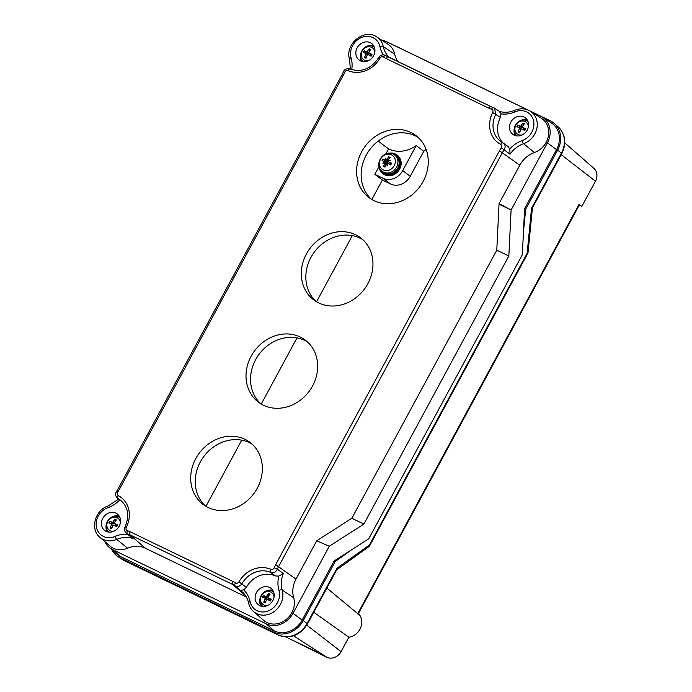 <?xml version="1.0" encoding="UTF-8"?>
<svg xmlns="http://www.w3.org/2000/svg" width="692" height="692" viewBox="0 0 692 692"><rect width="100%" height="100%" fill="white"/><g stroke="black" fill="none" stroke-linecap="round" stroke-linejoin="round"><path stroke-width="1.04" d="M385.868 153.901L388.567 148.918A29.817 26.054 -53 0 0 416.212 145.588L402.692 170.595A15.553 13.589 127 0 1 383.022 178.285L374.83 174.323L379.078 166.478M416.212 145.588L423.763 151.28L410.244 176.278A15.553 13.589 127 0 1 390.582 183.977L382.382 180.015L374.83 174.323M426.108 149.437A29.817 26.054 127 0 1 423.763 151.28M382.382 180.015L371.846 199.504M352.315 235.617L316.547 301.781M297.015 337.895L261.247 404.059M241.716 440.173L205.948 506.328M316.253 651.665L285.692 636.891L326.788 657.253A11.297 9.878 -53 0 0 341.07 651.656L348.863 637.245A14.169 12.378 -53 0 0 360.333 616.114A13.503 11.799 -53 0 0 358.421 613.553M532.425 207.894L527.987 252.961L527.131 253.376L369.45 545.002L369.381 546.282L336.77 569.75M530.184 111.075L550.244 120.771A23.338 20.388 127 0 1 554.214 123.401A23.338 20.388 127 0 1 557.622 150.147L561.428 153.088L531.534 208.379L532.39 207.963L561.826 153.52C566.722 143.235 565.468 134.317 558.072 126.766A22.966 20.068 127 0 1 561.428 153.088L561.826 153.52M369.45 545.002L336.943 568.262L336.883 569.542L307.447 623.985L307.049 623.553A22.966 20.068 127 0 1 278.02 634.91L124.37 560.632A22.966 20.068 127 0 1 122.467 559.568L118.168 556.783A23.338 20.388 127 0 1 111.827 549.699M395.495 46.009A23.338 20.388 127 0 1 396.594 46.494L527.391 109.725M579.273 205.1A18.061 15.778 -53 0 0 579.87 205.403L581.842 206.363L578.979 204.469L579.412 204.832L358.171 614.003L326.875 588.053M581.842 206.363L595.449 181.2A11.297 9.878 -53 0 0 593.797 168.243L564.767 142.915M523.455 232.028L525.686 209.2L524.614 208.681M351.718 549.707L335.17 561.549L334.098 561.03M335.17 561.549L303.243 620.603A23.338 20.388 127 0 1 273.747 632.151L120.097 557.864A23.338 20.388 127 0 1 118.168 556.783M348.863 637.245L313.787 612.256M557.622 150.147L525.686 209.2M378.178 141.09L388.567 148.918M499.52 111.421C504.477 112.865 509.606 112.485 514.9 110.279A2.595 0.692 66.7 0 0 514.917 111.905A16.141 14.108 127 0 1 533.463 120.417A16.141 14.108 127 0 1 522.131 140.614A2.595 0.761 -109.4 0 0 523.602 143.685A25.345 22.144 127 0 0 510.056 154.212L509.822 148.91L507.755 146.401M343.293 75.272L342.012 74.797L118.211 488.708L119.491 489.183L343.293 75.272A28.433 24.843 -53 0 0 344.754 72.184C345.55 70.688 346.666 70.151 348.111 70.593A25.924 22.654 -53 0 0 380.003 58.111C380.989 56.727 382.148 56.363 383.48 57.029A28.433 24.843 -53 0 0 386.093 58.517L488.768 108.16A28.433 24.843 -53 0 0 491.579 109.284C492.938 109.924 493.301 111.031 492.687 112.597L500.463 117.398L501.017 113.869L499.287 111.369M534.397 152.534A19.687 17.205 -53 0 0 548.323 136.48A19.687 17.205 -53 0 0 541.577 118.436L530.435 111.239A18.736 16.366 -53 0 1 536.854 128.401A18.736 16.366 -53 0 1 523.602 143.685L534.397 152.534A24.384 21.305 127 0 0 519.796 165.215L499.062 203.569L511.094 209.987L508.845 255.971L363.897 524.052L329.28 546.247L293.001 613.346A21.21 18.528 127 0 1 266.186 623.838L112.536 549.552A21.21 18.528 127 0 1 108.929 547.173A21.21 18.528 127 0 1 104.717 541.481M125.996 533.004L127.38 533.783A2.595 1.211 -72 0 1 127.38 530.669C126.03 530.037 125.667 528.939 126.273 527.365L124.975 526.949C123.851 528.636 124.197 530.652 125.996 532.996L132.7 538.393A25.345 22.144 127 0 0 116.766 539.405L127.613 548.228A24.384 21.305 127 0 1 145.398 548.237L246.395 597.066M122.622 502.063A23.338 20.388 -53 0 0 122.294 501.899L118.021 498.621A2.595 1.246 -62.5 0 1 118.297 495.619C117.078 494.771 116.879 493.604 117.692 492.116A28.433 24.843 -53 0 0 119.491 489.183M119.206 526.205A10.371 9.065 127 0 1 104.769 530.53A10.371 9.065 127 0 1 103.765 516.794A10.371 9.065 127 0 1 117.242 513.957A10.371 9.065 127 0 1 119.206 526.205M132.7 538.393L127.38 533.783A25.838 22.576 127 0 1 129.94 534.804L232.616 584.446A25.838 22.576 127 0 1 234.986 585.795C237.667 587.119 240.003 586.401 241.992 583.65A23.338 20.388 127 0 1 270.693 572.422L275.494 575.96L278.85 576.081L283.313 573.564A25.345 22.144 127 0 0 282.215 590.112L293.676 597.741A24.384 21.305 127 0 1 295.994 579.126L316.728 540.781L329.28 546.247M278.85 576.081A27.931 24.41 -53 0 0 278.954 590.371A16.141 14.108 127 0 1 268.271 610.889A16.141 14.108 127 0 1 250.106 601.651A2.595 1.003 168 0 0 248.584 602.948C247.589 598.442 245.47 594.757 242.235 591.894A25.345 22.144 127 0 0 240.28 590.406L243.653 589.852L246.361 587.361L238.965 581.842C237.987 583.226 236.828 583.59 235.488 582.932A28.433 24.843 -53 0 0 232.867 581.436L130.191 531.802A28.433 24.843 -53 0 0 127.38 530.669M275.494 575.96A23.338 20.388 -53 0 0 246.361 587.361M272.856 600.483A10.371 9.065 127 0 1 258.419 604.808A10.371 9.065 127 0 1 257.415 591.072A10.371 9.065 127 0 1 270.892 588.235A10.371 9.065 127 0 1 272.856 600.483M397.831 61.588A24.384 21.305 127 0 1 394.717 54.244A19.687 17.205 -53 0 0 387.927 44.158L376.785 36.961A18.736 16.366 -53 0 1 383.247 46.554A2.595 1.003 168 0 0 379.934 46.649A27.931 24.41 -53 0 0 383.368 54.85M348.111 70.593A2.595 1.237 -65.9 0 1 350.169 68.984A2.595 1.237 -65.9 0 1 350.29 69.053M380.003 58.111L378.758 57.583C370.938 68.958 361.406 72.755 350.169 68.984C346.606 68.3 344.339 69.286 343.362 71.959L342.012 74.797M388.169 56.917A25.838 22.576 127 0 1 386.162 55.784A25.838 22.576 127 0 1 385.92 55.628L385.877 55.594C382.91 54.227 380.539 54.893 378.758 57.583M502.79 142.768A23.338 20.388 127 0 1 500.472 141.289A23.338 20.388 127 0 1 495.775 114.284L494.469 108.09L493.526 107.641A2.595 1.211 -72 0 0 493.387 107.58L490.905 106.585A2.595 1.246 -64.2 0 1 490.974 106.62A25.838 22.576 127 0 0 493.249 107.554M492.687 112.597A25.924 22.654 -53 0 0 500.671 144.343A2.595 1.246 -62.5 0 1 502.876 142.803A2.595 1.246 -62.5 0 1 502.954 142.855C505.368 144.541 505.766 146.868 504.131 149.835L510.056 154.212M283.313 573.564L277.371 569.222C275.788 572.206 273.556 573.279 270.693 572.422A2.595 1.237 -65.9 0 1 270.857 569.369A25.924 22.654 -53 0 0 238.965 581.842M500.463 117.398A23.338 20.388 -53 0 0 502.85 142.794L502.954 142.855M122.294 501.899L118.021 498.621A23.338 20.388 127 0 1 120.512 500.195C128.254 506.951 129.741 515.869 124.975 526.949M423.167 181.425A38.89 33.977 127 0 1 369.035 197.635A38.89 33.977 127 0 1 365.29 146.124A38.89 33.977 127 0 1 415.831 135.502A38.89 33.977 127 0 1 423.167 181.425M367.867 283.694A38.89 33.977 127 0 1 313.736 299.904A38.89 33.977 127 0 1 309.99 248.402A38.89 33.977 127 0 1 360.532 237.78A38.89 33.977 127 0 1 367.867 283.694M312.559 385.972A38.89 33.977 127 0 1 258.436 402.182A38.89 33.977 127 0 1 254.691 350.671A38.89 33.977 127 0 1 305.224 340.049A38.89 33.977 127 0 1 312.559 385.972M257.26 488.249A38.89 33.977 127 0 1 203.137 504.459A38.89 33.977 127 0 1 199.391 452.949A38.89 33.977 127 0 1 249.924 442.326A38.89 33.977 127 0 1 257.26 488.249M252.113 444.143A38.89 33.977 -53 0 0 203.924 456.365A38.89 33.977 -53 0 0 205.489 506.051M307.412 341.865A38.89 33.977 -53 0 0 259.223 354.088A38.89 33.977 -53 0 0 260.789 403.782M362.712 239.596A38.89 33.977 -53 0 0 314.523 251.81A38.89 33.977 -53 0 0 316.088 301.504M418.011 137.319A38.89 33.977 -53 0 0 369.822 149.541A38.89 33.977 -53 0 0 371.388 199.235M272.847 590.362A10.371 9.065 -53 0 0 265.65 591.279M259.889 598.926A10.371 9.065 -53 0 0 260.996 606.097M119.197 516.085A10.371 9.065 -53 0 0 112 516.993M106.239 524.648A10.371 9.065 -53 0 0 107.346 531.819M527.226 119.898A10.371 9.065 -53 0 0 520.029 120.815M514.268 128.461A10.371 9.065 -53 0 0 515.376 135.632M527.235 130.018A10.371 9.065 127 0 1 512.798 134.343A10.371 9.065 127 0 1 511.795 120.607A10.371 9.065 127 0 1 525.271 117.778A10.371 9.065 127 0 1 527.235 130.018M373.576 45.62A10.371 9.065 -53 0 0 366.379 46.537M360.618 54.184A10.371 9.065 -53 0 0 361.726 61.354M373.585 55.741A10.371 9.065 127 0 1 359.148 60.066A10.371 9.065 127 0 1 358.145 46.329A10.371 9.065 127 0 1 371.621 43.492A10.371 9.065 127 0 1 373.585 55.741M248.584 602.948C249.336 606.426 250.997 609.297 253.566 611.572L263.557 620.292A19.687 17.205 -53 0 0 285.545 620.023A19.687 17.205 -53 0 0 293.676 597.741M127.449 534.259A27.931 24.41 -53 0 0 115.131 536.404A16.141 14.108 127 0 1 96.577 527.892A16.141 14.108 127 0 1 107.917 507.686A2.595 0.761 -109.4 0 1 108.056 505.999C95.046 509.935 89.796 529.259 99.916 537.295L109.907 546.014A19.687 17.205 -53 0 0 127.613 548.228M363.897 524.052L351.83 518.273L316.728 540.781M508.845 255.971L496.778 250.201L351.83 518.273M499.062 203.569L496.778 250.201M530.47 111.265L540.668 116.195A21.21 18.528 127 0 1 542.424 117.173A21.21 18.528 127 0 1 547.381 142.881L511.094 209.987L499.027 204.209M382.14 40.421A21.21 18.528 127 0 1 387.018 41.918L527.062 109.613M108.929 547.173L117 554.206A21.98 19.203 -53 0 0 120.737 556.679L274.387 630.957A21.98 19.203 -53 0 0 302.17 620.084L334.115 560.996L368.732 538.8L522.348 254.708L524.597 208.716L556.55 149.628A21.98 19.203 -53 0 0 551.412 122.986L542.424 117.173M379.069 166.435A11.669 10.198 -53 0 0 382.78 173.51A11.669 10.198 -53 0 0 397.935 170.327A11.669 10.198 -53 0 0 396.81 154.878A11.669 10.198 -53 0 0 395.322 153.97A11.669 10.198 -53 0 0 388.99 153.269M390.824 153.382A11.15 9.74 127 0 1 394.873 154.273A11.15 9.74 127 0 1 395.807 171.633A11.15 9.74 127 0 1 379.683 168.165M382.78 173.51L383.377 173.969A11.669 10.198 -53 0 0 398.54 170.786A11.669 10.198 -53 0 0 397.416 155.328L396.81 154.878M386.811 163.303A5.181 4.533 127 0 1 388.212 161.487M386.785 163.13A4.697 4.1 127 0 1 388.1 161.452M385.885 162.257A4.697 4.1 127 0 1 386.24 161.677M381.854 171.045C373.395 164.341 383.809 148.988 393.255 154.152L395.366 155.432A10.371 9.065 127 0 1 396.827 169.497A10.371 9.065 127 0 1 382.91 171.971L381.854 171.045A10.268 8.97 -53 0 0 395.642 168.597A10.268 8.97 -53 0 0 394.189 154.671A10.268 8.97 -53 0 0 393.341 154.195M391.482 154.826A8.624 7.534 127 0 1 391.248 169.021A8.624 7.534 127 0 1 379.441 163.312A8.624 7.534 127 0 1 391.482 154.826M388.913 161.002L388.402 159.679A16.816 6.859 -56.2 0 1 390.193 157.577A5.527 4.827 -53 0 0 388.627 156.816A16.816 9.091 107.1 0 0 387.269 159.125L384.778 160.103A16.816 1.695 -143.1 0 0 383.005 159.022A5.527 4.827 -53 0 0 382.062 160.752A16.816 1.055 20 0 1 384.095 161.366L386.101 162.361L386.664 163.848L384.536 162.776M384.095 161.366L384.389 162.378A16.66 9.368 -15.2 0 0 382.875 163.338A16.66 3.642 166.8 0 1 384.475 162.75L384.717 163.84A16.816 9.42 123.5 0 0 383.472 166.357A5.527 4.827 -53 0 0 385.037 167.109A16.816 6.522 -71.1 0 1 385.859 164.393L386.88 163.909A16.66 6.643 -120 0 0 387.632 165.639A16.66 2.534 76.6 0 1 387.243 163.762L388.342 163.416A16.816 0.865 32 0 0 390.66 164.912A5.527 4.827 -53 0 0 391.603 163.174A16.816 3.616 -155.3 0 0 389.025 162.153L388.688 161.098A16.66 4.308 158.7 0 1 390.487 160.362A16.66 8.693 -5.9 0 0 388.593 160.734L388.817 161.046M390.582 163.779L388.748 161.971L391.049 163.84M390.124 164.315L390.608 164.644M385.825 159.714A16.66 7.595 -111.8 0 1 385.729 158.061A16.66 1.583 69 0 0 386.197 159.575M389.068 158.866L388.627 156.816M383.005 159.022L385.608 161.21A3.469 3.027 127 0 0 385.219 161.919M383.472 166.348L386.119 165.769M391.231 163.104L391.231 163.104A5 4.368 127 0 1 390.375 164.705L391.231 163.104M384.389 162.378L384.735 162.871M384.493 162.758L386.646 163.84M386.421 159.869L387.978 161.409L385.608 161.21M388.567 161.478L387.978 161.409M115.365 521.31A3.538 3.088 127 0 0 115.166 521.258L114.803 519.208A15.544 8.529 111.7 0 0 112.978 522.036L112.182 522.348A15.544 2.076 -146.6 0 0 109.812 521.163L111.715 522.607A3.538 3.088 127 0 0 111.057 523.801M109.812 521.163A5.052 4.411 -53 0 0 108.86 522.918A15.544 0.484 23.4 0 1 111.334 523.913L111.533 524.709A15.544 8.659 118.8 0 0 110.114 527.892L111.888 527.33A3.538 3.088 127 0 0 112.104 527.486M110.114 527.892A5.052 4.411 -53 0 0 111.697 528.653A15.544 6.159 -66.9 0 1 112.943 525.392L113.748 525.081L116.689 526.698A5.052 4.411 -53 0 0 117.64 524.943L117.64 524.943A15.544 2.846 -151.8 0 0 114.587 523.515L114.388 522.719A15.544 6.297 -60.5 0 1 116.386 519.969A5.052 4.411 -53 0 0 114.803 519.208M114.137 531.119A7.361 6.427 127 0 1 107.044 523.489A7.361 6.427 127 0 1 117.13 517.772A7.361 6.427 127 0 1 120.399 522.797M117.19 525.254L115.979 524.986L114.388 522.719M112.943 525.392L113.748 525.081L116.49 526.543M111.334 523.913L112.831 525.652M114.803 523.308L113.54 523.801L111.715 522.607M113.722 525.064L115.46 525.937M115.166 521.258L115.088 521.69M523.386 125.131A3.538 3.088 127 0 0 523.195 125.079L522.832 123.02A15.544 8.529 111.7 0 0 521.007 125.858L520.211 126.169A15.544 2.076 -146.6 0 0 517.841 124.975L519.744 126.428A3.538 3.088 127 0 0 519.087 127.613M517.841 124.975A5.052 4.411 -53 0 0 516.889 126.731A15.544 0.484 23.4 0 1 519.363 127.726L519.562 128.53A15.544 8.659 118.8 0 0 518.135 131.705L519.917 131.143A3.538 3.088 127 0 0 520.133 131.307M518.135 131.705A5.052 4.411 -53 0 0 519.727 132.475A15.544 6.159 -66.9 0 1 520.972 129.205L521.777 128.894L524.718 130.52A5.052 4.411 -53 0 0 525.669 128.764L525.669 128.764A15.544 2.846 -151.8 0 0 522.616 127.328L522.417 126.532A15.544 6.297 -60.5 0 1 524.415 123.79A5.052 4.411 -53 0 0 522.832 123.02M522.166 134.931A7.361 6.427 127 0 1 515.073 127.311A7.361 6.427 127 0 1 525.159 121.593A7.361 6.427 127 0 1 528.428 126.61M525.219 129.075L524 128.798L522.417 126.532M520.972 129.205L521.777 128.894L524.519 130.355M519.363 127.726L520.86 129.465M522.823 127.129L521.569 127.622L519.744 126.428M519.415 127.752L521.431 128.833M521.751 128.885L523.489 129.75M524 128.798L522.443 127.216M369.736 50.853A3.538 3.088 127 0 0 369.545 50.801L369.182 48.743A15.544 8.529 111.7 0 0 367.357 51.571L366.561 51.891A15.544 2.076 -146.6 0 0 364.191 50.698L366.094 52.151A3.538 3.088 127 0 0 365.437 53.336M364.191 50.698A5.052 4.411 -53 0 0 363.239 52.454A15.544 0.484 23.4 0 1 365.713 53.448L365.912 54.244A15.544 8.659 118.8 0 0 364.485 57.427L366.267 56.865A3.538 3.088 127 0 0 366.483 57.029M364.485 57.427A5.052 4.411 -53 0 0 366.077 58.197A15.544 6.159 -66.9 0 1 367.322 54.928L368.118 54.616L371.068 56.242A5.052 4.411 -53 0 0 372.019 54.478L372.019 54.478A15.544 2.846 -151.8 0 0 368.966 53.05L368.767 52.255A15.544 6.297 -60.5 0 1 370.765 49.513A5.052 4.411 -53 0 0 369.182 48.743M368.507 60.654A7.361 6.427 127 0 1 361.423 53.033A7.361 6.427 127 0 1 371.509 47.316A7.361 6.427 127 0 1 374.779 52.332M371.569 54.789L370.35 54.521L368.767 52.255M367.322 54.928L368.118 54.616L370.869 56.078M365.765 53.474L367.461 54.322L365.739 53.466L367.21 55.187M369.173 52.852L367.919 53.345L366.094 52.151M269.015 595.587A3.538 3.088 127 0 0 268.816 595.544L268.453 593.485A15.544 8.529 111.7 0 0 266.628 596.314L265.832 596.634A15.544 2.076 -146.6 0 0 263.462 595.44L265.365 596.893A3.538 3.088 127 0 0 264.707 598.078M263.462 595.44A5.052 4.411 -53 0 0 262.51 597.196A15.544 0.484 23.4 0 1 264.984 598.191L265.183 598.987A15.544 8.659 118.8 0 0 263.764 602.17L265.538 601.607A3.538 3.088 127 0 0 265.754 601.772M263.764 602.17A5.052 4.411 -53 0 0 265.347 602.931A15.544 6.159 -66.9 0 1 266.593 599.67L267.397 599.358L270.338 600.985A5.052 4.411 -53 0 0 271.29 599.22L271.29 599.22A15.544 2.846 -151.8 0 0 268.237 597.793L268.038 596.997A15.544 6.297 -60.5 0 1 270.036 594.255A5.052 4.411 -53 0 0 268.453 593.485M267.787 605.396A7.361 6.427 127 0 1 260.694 597.767A7.361 6.427 127 0 1 270.78 592.058A7.361 6.427 127 0 1 274.049 597.075M270.84 599.532L269.629 599.263L268.038 596.997M266.593 599.67L267.397 599.358L270.139 600.82M264.984 598.191L266.481 599.929M268.453 597.594L267.19 598.087L265.365 596.893M265.036 598.217L267.051 599.298M269.067 600.198L267.372 599.341M269.629 599.263L268.072 597.672M410.244 176.278L402.692 170.595M390.582 183.977L383.022 178.285M293.59 635.784L326.788 657.253M124.629 560.762A5.181 2.483 -64.2 0 1 124.499 560.702A5.181 2.483 -64.2 0 1 124.37 560.632L120.097 557.864M278.305 635.048A5.181 2.483 -64.2 0 1 278.149 634.988A5.181 2.483 -64.2 0 1 278.02 634.91L273.747 632.151M531.534 208.379L527.131 253.376M336.943 568.262L307.049 623.553L303.243 620.603M578.979 204.469L357.643 613.821M595.449 181.2L561.195 154.688M360.333 616.114L357.902 614.003M579.299 205.04L579.87 205.403M306.79 625.135L341.07 651.656M522.131 140.614A27.931 24.41 -53 0 0 509.822 148.91M501.017 113.869A27.931 24.41 -53 0 0 514.917 111.905M500.671 144.343C501.89 145.199 502.089 146.367 501.267 147.846A28.433 24.843 -53 0 0 499.477 150.778L519.796 165.215M295.994 579.126L275.675 564.689A28.433 24.843 -53 0 0 274.214 567.777L277.371 569.222A25.838 22.576 127 0 1 278.694 566.411L502.496 152.5A25.838 22.576 127 0 1 504.131 149.835L501.267 147.846M115.131 536.404A2.595 0.692 66.7 0 0 116.766 539.405A18.736 16.366 -53 0 1 99.916 537.295M107.917 507.686A27.931 24.41 -53 0 0 119.681 499.979M278.954 590.371A2.595 1.055 -16.2 0 1 282.215 590.112A18.736 16.366 -53 0 1 274.49 611.321A18.736 16.366 -53 0 1 253.566 611.572M250.106 601.651A27.931 24.41 -53 0 0 243.653 589.852M389.311 57.471A25.345 22.144 127 0 1 383.247 46.554L394.717 54.244M349.771 59.65A2.595 1.055 -16.2 0 1 349.616 59.417A2.595 1.055 -16.2 0 1 351.095 57.938A16.141 14.108 127 0 1 361.778 37.411A16.141 14.108 127 0 1 379.934 46.649M351.744 69.598A27.931 24.41 -53 0 0 351.095 57.938M383.48 57.029A2.595 1.263 -56.3 0 1 385.92 55.628L386.404 55.94M344.754 72.184L343.362 71.959M118.211 488.708L116.567 491.406L117.692 492.116M126.273 527.365A25.924 22.654 -53 0 0 118.297 495.619M386.093 58.517A2.595 1.246 -64.2 0 1 388.229 56.943A2.595 1.246 -64.2 0 1 388.298 56.978L490.836 106.551M145.398 548.237L129.94 534.804A2.595 1.246 -64.2 0 1 130.191 531.802M488.768 108.16A2.595 1.246 -64.2 0 1 490.905 106.585L386.162 55.784M245.556 595.682L232.616 584.446A2.595 1.246 -64.2 0 1 232.867 581.436M491.579 109.284A2.595 1.211 -72 0 1 493.387 107.58L499.875 111.585M240.28 590.406L234.986 585.795A2.595 1.263 -56.3 0 1 235.488 582.932M274.214 567.777C273.427 569.274 272.302 569.801 270.857 569.369M499.477 150.778L275.675 564.689M120.737 556.679L112.536 549.552M274.387 630.957L266.186 623.838M302.17 620.084L293.001 613.346M556.55 149.628L547.381 142.881M388.532 157.369A5 4.368 127 0 1 389.838 157.966M382.607 160.916A5 4.368 127 0 1 383.463 159.35M385.159 166.651A5 4.368 127 0 1 383.87 165.994M384.233 161.435L385.937 162.291M384.717 163.84L385.773 164.627M384.778 160.103L386.257 161.694M387.269 159.125L388.307 159.835M114.673 519.753A4.524 3.953 127 0 1 116.066 520.384M109.388 523.126A4.524 3.953 127 0 1 110.287 521.465M111.845 528.204A4.524 3.953 127 0 1 110.478 527.512M117.285 524.847A4.524 3.953 127 0 1 116.377 526.526L117.285 524.847M120.019 517.772A8.996 7.863 -53 0 0 119.673 517.529L118.851 517.071C110.556 512.538 101.439 525.989 108.869 531.871A8.996 7.863 -53 0 0 109.198 532.139M120.019 517.754L119.673 517.529A8.996 7.863 -53 0 0 118.929 517.114M112.182 522.348L113.54 523.801M112.978 522.036L114.292 522.953M522.702 123.565A4.524 3.953 127 0 1 524.095 124.197M517.417 126.939A4.524 3.953 127 0 1 518.317 125.278M519.874 132.025A4.524 3.953 127 0 1 518.507 131.324M525.314 128.66A4.524 3.953 127 0 1 524.406 130.338L525.314 128.66M526.958 120.927A8.996 7.863 -53 0 1 527.702 121.342L528.039 121.567A8.996 7.863 -53 0 0 527.702 121.342L526.88 120.884C518.585 116.351 509.468 129.802 516.898 135.684A8.996 7.863 -53 0 0 517.227 135.961M520.211 126.169L521.569 127.622M521.007 125.858L522.322 126.774M369.052 49.288A4.524 3.953 127 0 1 370.445 49.919M363.767 52.661A4.524 3.953 127 0 1 364.667 51M366.224 57.739A4.524 3.953 127 0 1 364.857 57.047M371.665 54.383A4.524 3.953 127 0 1 370.756 56.061L371.665 54.383M363.248 61.406A8.996 7.863 -53 0 0 363.577 61.683L363.248 61.406C355.818 55.524 364.935 42.074 373.23 46.606L374.052 47.065A8.996 7.863 -53 0 0 373.308 46.649M366.561 51.891L367.919 53.345M367.357 51.571L368.672 52.497M268.323 594.03A4.524 3.953 127 0 1 269.716 594.662M263.038 597.404A4.524 3.953 127 0 1 263.937 595.743M265.494 602.481A4.524 3.953 127 0 1 264.128 601.789M270.935 599.125A4.524 3.953 127 0 1 270.027 600.803L270.935 599.125M262.519 606.149A8.996 7.863 -53 0 0 262.848 606.417L262.519 606.149C255.088 600.267 264.206 586.816 272.501 591.349L273.323 591.807A8.996 7.863 -53 0 0 272.579 591.392M265.832 596.634L267.19 598.087M266.628 596.314L267.942 597.239M527.987 252.961L369.381 546.282M307.447 623.985C299.956 635.559 290.19 639.218 278.149 634.988L122.467 559.568M558.072 126.766L554.214 123.401M514.9 110.279C520.462 108.021 525.635 108.341 530.435 111.239M118.617 499.157L108.056 505.999M350.316 69.044L349.616 59.417C344.348 44.478 364.208 27.827 376.785 36.961M116.567 491.406C116.368 492.669 113.817 493.725 117.432 498.24M502.876 142.803L500.472 141.289M503.473 143.175L508.326 146.756M385.868 55.594L386.43 55.948M114.422 523.394L115.772 524.865M519.389 127.743L521.111 128.608M368.101 54.607L369.813 55.464M368.793 52.929L370.151 54.4M265.019 598.208L266.731 599.064"/></g></svg>
